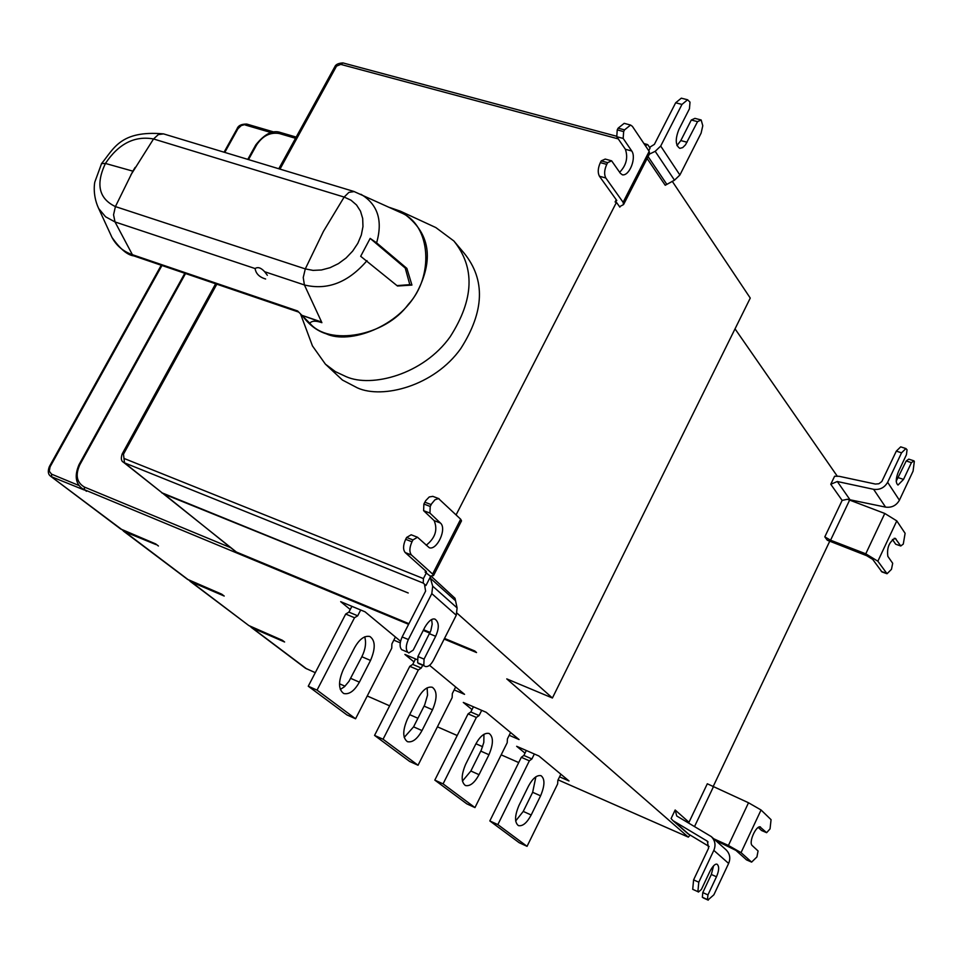 <?xml version="1.0" encoding="UTF-8"?>
<svg xmlns="http://www.w3.org/2000/svg" width="963" height="963" viewBox="0 0 963 963"><rect width="100%" height="100%" fill="white"/><g stroke="black" fill="none" stroke-linecap="round" stroke-linejoin="round"><path stroke-width="1.44" d="M515.65 820.994L523.246 811.412L532.659 792.296L535.885 776.756M540.592 795.823C544.889 785.531 545.034 778.814 541.025 775.684C536.836 774.878 532.659 778.369 528.458 786.169L518.925 805.525C514.639 815.781 514.471 822.474 518.419 825.616C522.668 826.471 526.917 822.932 531.179 814.999L540.592 795.823L532.659 792.296M560.851 774.216L557.866 780.295L557.625 783.966L527.05 846.333L519.165 842.697L489.83 820.933L521.32 757.303L523.872 755.449L531.901 758.952L534.345 754.005M527.05 846.333L497.847 824.605L489.83 820.933M497.847 824.605L529.349 760.818L521.32 757.303M529.349 760.818L531.901 758.952M523.872 755.449L526.316 750.502M559.563 776.828L569.013 780.969L538.859 755.967L516.662 746.301L525.004 753.15M462.421 781.101L470.859 771.014L481.331 749.996L483.811 742.413L483.956 734.263M488.963 754.727C493.489 743.905 493.538 736.815 489.108 733.457C484.57 732.554 480.116 736.129 475.722 744.182L465.647 764.321C461.121 775.083 461.048 782.149 465.418 785.531C470.028 786.494 474.566 782.871 479.032 774.673L488.963 754.727L480.79 751.116M510.583 732.518L507.429 738.85L507.212 742.702L474.964 807.584L443.076 783.87L476.36 717.447L479.093 715.557L481.693 710.357M443.076 783.87L434.819 780.114L466.85 803.876L474.964 807.584M434.819 780.114L468.078 713.872L476.36 717.447M468.078 713.872L470.811 711.982L479.093 715.557M470.811 711.982L473.423 706.794M509.198 735.287L519.081 739.572L486.171 712.283L463.299 702.436L472.014 709.599M340.276 689.46L344.453 686.727L348.943 681.395L361.847 656.718C365.459 649.447 366.409 642.815 364.712 636.82M370.538 660.449C375.63 648.424 375.414 640.455 369.9 636.519C364.52 635.399 359.416 639.131 354.565 647.726L343.237 669.658C338.157 681.599 338.326 689.556 343.743 693.516C349.232 694.708 354.444 690.928 359.38 682.153L370.538 660.449L361.847 656.718M395.42 637.012L391.893 643.898L391.736 648.195L355.564 718.771L317.044 690.122L354.516 617.74L357.694 615.802L360.704 610M317.044 690.122L308.256 686.222L346.933 714.907L355.564 718.771M308.256 686.222L345.705 614.045L354.516 617.74M345.705 614.045L348.895 612.119L357.694 615.802M348.895 612.119L351.892 606.341M400.536 641.25L365.025 611.806L340.685 601.67L350.243 609.519M393.819 640.142L400.211 642.839M404.195 737.441L413.584 726.848L424.683 704.892L427.536 695.178L427.139 687.811M432.519 709.779C437.31 698.404 437.238 690.892 432.315 687.269C427.379 686.258 422.613 689.917 418.002 698.235L407.337 719.229C402.546 730.556 402.582 738.031 407.433 741.679C412.453 742.75 417.304 739.054 421.999 730.568L432.519 709.779L424.093 706.12M455.655 686.968L452.333 693.565L452.141 697.633L418.038 765.248L383.069 739.235L418.327 669.959L421.264 668.045L422.637 665.361M383.069 739.235L374.559 735.407L409.672 761.456L418.038 765.248M374.559 735.407L409.793 666.324L418.327 669.959M409.793 666.324L412.742 664.41L421.264 668.045M412.742 664.41L415.522 658.945M417.786 659.896L404.893 654.431L414.006 661.93M454.175 689.905L464.551 694.347L429.57 665.337M112.382 238.174C116.86 246.071 123.529 251.572 132.388 254.689L115.018 221.947L255.099 268.545C257.843 266.691 261.033 267.75 264.681 271.735L304.404 284.952L321.606 322.039L301.876 315.31L297.615 310.965L132.388 254.689L133.725 255.869C127.405 255.111 120.158 248.972 112.009 237.488L98.503 208.14C92.099 194.273 94.795 181.574 94.88 181.887L101.572 163.566L105.424 163.445L132.87 171.149L115.416 206.588C98.912 198.691 95.578 184.318 105.424 163.445C118.605 143.728 134.639 135.566 153.538 138.961L130.848 174.953M321.486 322.256L301.876 315.31M411.935 285.072L397.478 286.011L360.68 256.29L370.165 238.403L376.605 242.845L406.88 268.388L411.935 285.072L409.817 284.651L405.242 268.075L370.165 238.403M396.997 285.614L409.817 284.651M405.242 268.075L406.88 268.388M321.895 322.677C315.72 320.547 311.687 320.727 309.797 323.243L308.112 321.558M400.704 212.606C431.436 224.716 433.964 277.103 408.312 304.38C385.031 336.605 328.937 346.054 309.797 323.243M302.298 315.708L309.797 323.231M267.353 275.298L264.681 271.735M255.099 268.545C255.893 273.685 259.396 277.163 265.619 278.993M312.53 178.962L163.517 133.881L158.341 134.591L153.538 138.961L344.152 197.066L350.977 200.196L356.527 204.975L360.499 211.162L362.69 218.481L362.967 226.558L361.33 234.972L357.839 243.302L352.651 251.114L346.066 258.012L338.41 263.633L330.068 267.69L321.473 269.977L313.071 270.386L305.295 268.906L303.237 277.525L304.404 284.952M132.87 171.149L135.097 167.43M389.534 207.442L400.512 211.234C429.125 230.362 434.843 256.952 417.641 291.019C398.947 327.179 349.184 344.646 326.24 333.812C317.152 330.935 309.316 325.049 302.731 316.153M400.512 211.234L435.866 227.581L453.85 240.967C475.265 267.521 474.037 299.445 450.19 336.737C423.323 374.655 371.381 387.981 346.126 376.653L335.401 371.646L325.398 364.146L312.457 345.922L300.552 313.95M453.85 240.967L464.25 253.317C485.593 279.764 484.437 311.494 460.82 348.498C434.217 386.127 382.624 399.248 357.502 387.933L342.431 380.048L325.398 364.146M123.481 454.175L124.516 462.854L123.469 462.264C121.169 461.133 120.748 458.34 122.205 453.886L123.481 454.175L216.807 284.193M426.2 545.239C435.252 538.028 437.9 529.831 434.157 520.622L423.612 510.679L429.943 513.098L440.44 523.041C447.181 528.699 436.985 550.523 429.305 547.754L417.497 537.246L411.177 534.778L406.627 537.45L412.946 539.93L411.983 541.796C409.371 547.682 409.203 552.088 411.49 555.037L405.182 552.533C402.895 549.596 403.052 545.19 405.664 539.316L406.627 537.45M417.497 537.246L412.946 539.93M405.182 552.533L426.38 571.565L425.116 572.13L425.718 570.963M423.612 510.679L423.876 504.034L425.73 500.628L429.245 496.956L432.844 496.366M433.591 575.429L461.506 520.863L460.675 519.213L438.55 498.581L434.951 499.785L431.593 503.805L430.208 506.454L429.943 513.098M423.876 504.034L430.208 506.454M408.348 639.54C405.784 645.342 405.628 649.592 407.879 652.3L401.691 649.688C399.428 646.98 399.585 642.73 402.149 636.94L408.348 639.54L431.809 593.629L432.688 586.166L430.401 578.257L430.401 576.03L433.506 575.585L432.616 574.056L411.49 555.037M426.453 572.66L423.419 578.582L423.239 583.084L425.959 585.516L430.63 576.404L425.116 572.13M713.679 838.749L728.413 845.454L741.041 852.628L751.622 862.114L746.554 859.887L735.925 850.389L715.521 840.386M751.622 862.114L756.918 856.95L758.062 850.967L752.259 845.61C748.263 842.553 756.22 825.074 760.421 826.928M759.867 826.796L766.62 832.682L761.552 830.503L758.206 827.349M766.62 832.682L770.051 828.866L771.062 819.669L761.059 809.991L748.516 802.769L707.311 783.774L688.99 822.27L675.159 810.003L676.736 815.986L711.248 836.57C715.136 840.518 715.99 845.117 713.824 850.377L698.789 882.204L697.886 891.654L692.71 889.318L693.601 879.869L708.624 848.102L707.324 841.181L672.932 820.62L671.079 818.562L675.159 810.003M687.883 833.693L709.141 846.513M697.886 891.654L692.71 889.318M698.392 892.075L701.389 889.463L709.996 871.214C712.825 865.978 715.184 863.642 717.074 864.22C719.361 866.303 719.168 870.48 716.472 876.763L707.937 894.904L702.785 892.581L711.332 874.464L713.583 865.833M707.937 894.904L707.48 899.574L702.34 897.239L702.785 892.581M703.435 897.925L707.48 899.574M707.974 899.984L713.872 894.808L728.63 863.426C730.761 858.226 729.894 853.687 726.042 849.787L711.248 836.57M877.859 561.212L887.031 573.731L881.939 571.926L872.719 559.395L866.688 555.699L827.301 540.231L824.81 536.86L830.563 540.219L865.773 553.809L877.859 561.212L896.794 520.887L905.112 533.309L903.282 544.071L900.778 545.985L895.686 544.215L892.412 539.436M887.031 573.731L891.473 569.326L892.689 563.283L887.85 556.349C886.73 547.791 889.186 541.784 895.205 538.305L900.778 545.985M896.794 520.887L884.78 513.46L847.428 499.255L842.144 500.411L830.768 484.257L834.608 476.24L839.122 476.3L875.379 484.052M875.403 484.052L878.894 483.751L881.831 481.5L896.312 451.129L900.682 446.856L905.906 448.553L901.549 452.827L887.633 482.294C884.467 487.723 879.797 490.071 873.61 489.312L837.304 481.512L830.768 484.257M847.428 499.255L885.575 507.116C891.678 507.886 896.288 505.587 899.406 500.218L913.08 471.136L914.32 461.446L913.947 460.844L911.419 462.661L903.535 479.405L898.01 485.039C895.542 483.005 895.698 478.503 898.491 471.545L906.436 454.705L907.05 449.805L905.906 448.553M896.18 481.247L906.231 460.964L908.759 459.146L913.947 460.844M906.231 460.964L911.419 462.661M824.81 536.86L842.144 500.411M457.076 613.19L552.413 698.006L506.767 678.891L688.28 837.1L690.05 835.21M712.969 786.964L829.673 541.35M849.282 500.086L849.667 499.279M676.941 145.594L680.817 140.574L691.29 120.014L694.925 118.365L701.172 119.978L697.549 121.639L685.487 144.835L682.695 147.616L679.842 148.35C675.424 145.401 675.099 139.117 678.879 129.511L689.46 108.771L690.002 102.138L687.606 99.779L681.973 104.413L675.653 102.8L681.298 98.178L687.606 99.779M649.363 154.14L655.201 151.323L674.485 180.189L679.89 175.013L701.1 133.159L702.785 125.744L701.172 119.978M674.485 180.189L665.228 185.269L647.124 158.522M655.201 151.323L660.702 146.051L681.973 104.413M691.29 120.014L697.549 121.639M675.653 102.8L654.383 144.366L649.568 147.351M648.749 150.722L650.085 148.121L647.955 144.932L647.353 144.486L645.463 145.834M619.642 172.281C626.299 165.395 628.213 157.727 625.384 149.277L616.765 136.71L623.169 138.431L631.752 150.998C636.615 157.824 629.477 176.109 622.399 174.833L620.328 173.256L611.625 160.833L605.221 159.076L601.237 160.881L607.641 162.651L606.75 164.384C604.295 169.921 603.982 174.472 605.823 178.011L599.431 176.229C597.578 172.69 597.891 168.152 600.346 162.615L601.237 160.881M611.625 160.833L607.641 162.651M599.431 176.229L616.789 200.497L615.092 201.977L616.236 199.738M616.765 136.71L617.235 129.885L618.126 128.163L624.168 123.348L630.584 125.046L624.542 129.873L623.651 131.594L623.169 138.431M623.723 204.264L649.568 153.743L649.182 151.36L632.402 126.382L630.584 125.046M617.235 129.885L623.651 131.594M620.316 206.275L623.555 204.577L623.109 202.302L605.823 178.011M619.871 207.141L616.452 202.362L615.092 201.977M618.258 138.889L340.77 64.389L334.775 66.844M672.234 181.273L750.261 298.073L552.413 698.006M735.034 328.852L837.184 476.059M444.172 639.095L476.541 652.541L474.723 650.952L444.509 638.421M79.098 485.569L51.557 474.145L51.629 476.793L84.154 489.962M123.95 530.541L124.371 531.612L155.874 544.54M220.72 593.714L188.411 579.858L122.108 529.758M408.721 652.998L413.199 650.133L424.912 627.142C428.691 620.87 432.05 618.198 434.999 619.137C439.14 622.23 439.357 627.96 435.661 636.302L424.057 659.125L417.918 656.525L430.798 630.765L432.194 624.156L431.641 619.594M424.057 659.125L423.804 665.397L417.665 662.797L417.918 656.525M423.804 665.397L417.665 662.797M425.321 666.492C428.138 667.046 430.822 665.012 433.374 660.365L456.269 615.249L457.1 607.906L432.688 586.166M425.959 585.516L424.587 584.962L425.598 591.113L402.149 636.94M430.858 575.958L455.018 598.288L457.1 607.906M616.452 202.362L456.125 514.82M236.754 552.196L408.926 623.687L236.38 552.04L163.361 493.826L408.228 592.991L162.229 492.924L123.469 462.264M98.804 208.682L105.569 216.783L115.018 221.947L113.55 214.785L115.416 206.588L305.295 268.906L323.436 231.385L344.152 197.066L348.907 192.371L354.215 191.565M523.246 811.412L531.179 814.999M479.032 774.673L470.859 771.014M359.38 682.153L350.701 678.361M421.999 730.568L413.584 726.848M101.392 163.891L101.572 163.566C113.827 148.832 120.315 130.101 163.517 133.881L163.842 133.989M360.956 194.285C377.773 204.349 382.985 220.539 376.605 242.845M367.011 260.636C348.317 282.448 327.456 290.561 304.404 284.964M122.181 453.934L215.628 283.784M440.44 523.041L434.157 520.622M405.664 539.316L411.983 541.796M431.159 504.6L424.827 502.18M460.675 519.213L432.616 574.056M746.217 859.67L751.296 861.897M741.041 852.628L761.059 809.991M748.516 802.769L728.413 845.454M713.27 787.096L694.528 826.543M708.082 841.975L706.589 840.651M689.532 834.909L674.317 821.595M693.601 879.869L698.789 882.204M716.472 876.763L711.332 874.464M713.824 850.377L728.63 863.426M895.999 538.967L894.109 538.305M881.314 571.444L886.417 573.25M849.583 500.194L830.563 540.219M884.78 513.46L865.773 553.809M898.359 477.684L903.535 479.405M901.549 452.827L896.312 451.129M899.406 500.218L887.633 482.294M873.61 489.312L885.575 507.116M837.304 481.512L849.691 499.291M224.776 152.419L237.909 128.777L237.054 128.813C238.234 125.551 241.472 123.986 246.805 124.083L247.214 124.335M237.909 128.777L241.256 125.563L246.805 124.083L274.142 132.075M245.336 125.021L271.289 132.617M666.577 183.981L648.099 156.62M679.89 175.013L660.702 146.051M687.076 142.235L680.817 140.574M631.752 150.998L625.384 149.277M600.346 162.615L606.75 164.384M624.542 129.873L618.126 128.163M649.182 151.36L623.109 202.302M343.009 62.944L340.77 64.389M281.112 132.822L279.246 133.52C270.23 132.051 262.694 135.831 256.652 144.883L248.514 159.593M295.533 138.287L279.246 133.52M255.785 144.919L256.652 144.883M184.812 273.287L79.026 464.635L79.797 464.816C75.174 475.12 76.715 482.535 84.407 487.061L230.614 547.658M185.534 273.528L79.797 464.816M430.124 632.45L423.588 629.73L430.112 632.474M79.026 464.635C74.548 475.204 75.451 483.065 81.759 488.193L84.467 489.734L84.407 487.061M86.514 491.286L84.467 489.734L408.601 624.325M423.251 630.416L429.811 633.136M51.557 474.145L49.257 471.232L50.088 466.814L161.953 265.487M121.928 529.65L50.594 476.216C48.054 474.35 47.632 471.16 49.342 466.634L50.088 466.814M158.426 546.009L155.681 543.914L120.652 528.988M188.712 579.991L187.508 579.353M190.59 580.821L190.975 581.784L224.21 596.049L221.683 594.135M188.808 580.051L248.911 625.625M306.619 668.864L249.814 626.119L282.279 640.226L284.603 641.996L252.162 627.888L251.825 627.009M251.187 627.334L305.452 668.214L315.286 672.68L305.536 668.274M339.554 683.802L345.007 686.21L339.554 683.802M688.28 837.1L558.083 779.861L688.364 837.148M518.72 762.564L501.181 754.848L518.708 762.576M475.927 743.773L482.632 746.71L475.939 743.749M457.208 735.515L437.419 726.824L457.196 735.527M409.672 714.642L417.93 718.266L409.672 714.63M367.24 695.984L389.642 705.831L367.24 695.972M435.661 636.302L429.51 633.75M418.496 663.483L424.635 666.083M407.879 652.3L401.691 649.688M431.809 593.629L456.269 615.249M430.401 578.257L454.813 600.118M162.229 492.924L124.516 462.854L423.239 583.084M124.456 458.617L423.419 578.582M336.219 66.688L279.992 169.115M235.369 551.45L162.976 493.225M298.735 312.108L133.725 255.869M400.259 212.402L353.903 191.468L312.903 179.07M309.701 323.147L302.201 315.623M432.724 496.318L439.044 498.714M703.134 897.841L708.262 900.164M688.172 833.946L672.932 820.62M647.353 144.486L643.946 143.571M616.789 136.301L342.936 62.92C338.398 63.197 335.69 64.473 334.823 66.748L278.801 168.754M296.195 137.095L280.702 132.569C273.011 129.704 264.705 133.809 255.809 144.871L247.792 159.377M444.497 638.445L474.795 651.024M83.191 489.288L81.759 488.193M49.342 466.634L161.242 265.246M224.066 152.202L237.079 128.777M50.594 476.216L120.58 528.94L155.091 543.686M155.224 544.071L154.261 543.337M123.36 531.034L187.424 579.293L221.141 593.918M220.298 593.557L221.105 594.171M189.976 581.219L248.839 625.565L281.774 640.022M280.919 639.649L281.593 640.178M161.724 492.683L162.326 493.225"/></g></svg>
